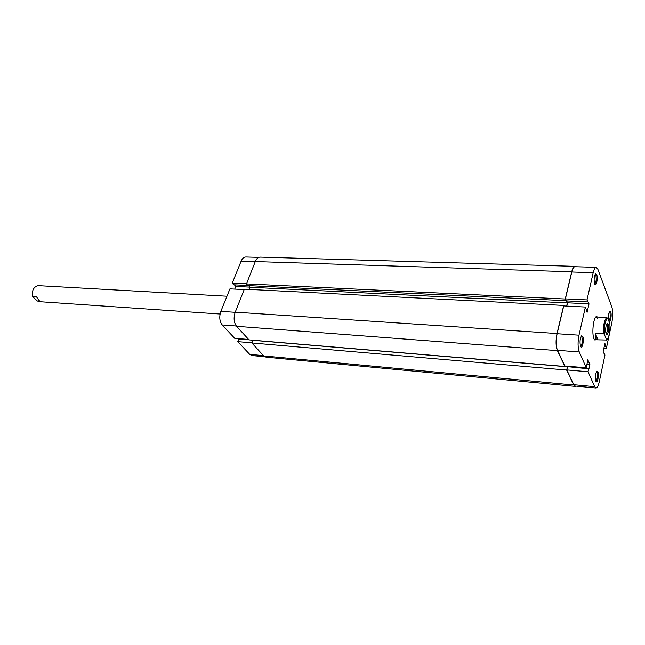 <?xml version="1.0" encoding="UTF-8"?>
<svg xmlns="http://www.w3.org/2000/svg" width="645" height="645" viewBox="0 0 645 645"><rect width="100%" height="100%" fill="white"/><g stroke="black" fill="none" stroke-linecap="round" stroke-linejoin="round"><path stroke-width="0.97" d="M606.042 326.193L607.114 323.621C608.582 323.742 608.961 326.491 608.251 331.861C607.719 334.11 607.114 334.957 606.437 334.4C605.542 332.747 605.405 330.014 606.042 326.193M606.123 333.844L607.38 331.449C607.977 327.491 607.759 325.056 606.727 324.137M606.51 340.036L597.367 339.834L595.569 338.27L595.174 333.094L603.357 333.626C603.26 325.032 604.413 319.686 606.808 317.606L598.963 317.171M226.967 296.216L38.063 285.638C33.556 286.928 31.734 290.581 32.597 296.603L36.572 296.861L39.095 300.635L41.691 301.82L220.066 314.018M41.087 301.723L37.402 301.022L32.597 296.603M606.026 340.35L607.171 339.455C609.307 336.472 610.218 331.256 609.896 323.806L607.8 318.332C605.252 320.017 604.107 325.354 604.357 334.344L603.357 333.626M606.494 339.738L604.357 334.344M607.8 318.332L606.808 317.606M597.915 339.794L595.174 333.094M596.641 339.786L594.666 339.947L593.989 338.794C591.731 334.013 593.215 318.695 596.109 316.655L598.06 317.066M597.697 318.59L596.23 316.961L595.714 317.082M608.791 320.887C608.025 317.034 608.332 313.825 609.71 311.277L610.718 311.898C611.912 314.712 610.484 323.234 609.106 321.452L608.791 320.887M608.799 320.912C610.202 319.259 610.565 316.437 609.896 312.446L609.34 311.777M595.859 381.195C595.021 377.277 595.367 373.931 596.891 371.173L597.899 371.681C599.229 374.406 597.576 383.614 596.109 381.622L595.859 381.195M595.803 381.066L595.811 381.066C597.367 379.325 597.786 376.382 597.052 372.238L596.512 371.665M594.609 283.856C593.771 279.841 594.069 276.503 595.512 273.851L596.706 274.577C598.012 277.673 596.504 286.453 594.996 284.534L594.609 283.856M594.666 283.994L594.69 283.994C596.206 282.349 596.593 279.398 595.843 275.149L595.133 274.367M580.548 346.292C579.621 342.197 579.968 338.714 581.58 335.835L582.774 336.424C584.233 339.439 582.475 348.961 580.855 346.792L580.548 346.292M580.524 346.236L580.581 346.244C582.266 344.47 582.701 341.39 581.887 337.012L581.185 336.343M593.19 272.698L587.006 299.909L565.399 298.893L571.801 271.997C572.663 268.562 573.711 266.796 574.945 266.716L596.206 267.336C595.037 267.425 594.029 269.215 593.19 272.698L571.801 271.997M585.394 307.036L578.992 335.19C577.686 342.043 577.783 347.639 579.266 351.968L586.297 367.795L564.923 366.005L557.465 350.324C555.885 346.034 555.772 340.504 557.111 333.739L563.73 305.923L585.394 307.036L587.111 312.333L589.022 303.868L587.006 299.909M596.206 267.336L597.891 269.304L611.807 306.802C613.008 310.914 613.048 316.042 611.944 322.161L606.405 348.195L604.905 343.446L603.164 351.598L604.962 355L599.245 381.872C598.334 385.887 597.246 387.927 595.98 388.008L575.187 386.049L573.816 384.718L566.786 369.924L567.527 366.666L588.941 368.835L589.885 364.554L587.805 359.797L586.297 367.795M594.319 339.472L597.367 339.834M567.785 366.691L567.89 366.255M566.762 306.085L567.535 302.803L566.721 300.909M587.821 301.925L566.262 300.884L565.399 298.893M566.786 369.924L588.055 371.754L588.78 368.456M588.055 371.754L594.682 386.678L595.98 388.008M606.405 348.195L603.93 348.018M603.825 353.218L604.244 353.25M604.429 345.672L605.84 345.776M604.292 346.333L605.695 346.43M586.95 364.312L589.885 364.554M567.535 302.803L589.022 303.868M264.756 356.766L251.945 355.556L249.696 354.355L237.803 341.64L251.905 342.85M244.189 289.581L229.942 288.855L220.856 311.35L235.183 312.301M249.002 339.867L238.827 339.004L237.803 341.64M248.639 339.464L234.667 338.286L222.194 324.951C219.518 321.355 219.074 316.816 220.856 311.35M234.425 284.848L235.804 286.436L234.732 289.105M255.243 261.725L241.085 261.265L232.248 283.147L233.7 284.816L247.785 285.493M241.085 261.265C242.294 258.46 243.875 257.033 245.826 256.992L258.79 257.371M232.248 283.147L246.479 283.816M249.865 287.13L235.804 286.436M575.993 386.121L575.155 386.395L573.752 385.025L566.632 370.061L567.455 366.981M575.155 386.395L266.022 357.177L263.732 355.935L573.752 385.025M263.732 355.935L251.856 342.979L566.632 370.061M251.856 342.979L252.88 340.318L567.374 366.811M567.673 366.683L567.769 366.239M236.578 326.306L557.393 350.638C555.764 346.22 555.643 340.528 557.022 333.546L563.714 305.424L244.35 289.178L235.24 312.156C233.409 317.848 233.861 322.565 236.578 326.306L249.035 339.899L564.931 366.489L565.044 366.013M557.393 350.638L564.931 366.489M563.714 305.424L563.94 305.94M248.591 285.638L249.954 287.243L567.382 302.924L566.641 306.077M249.954 287.243L249.099 289.42M566.512 300.901L567.382 302.924M255.307 261.564L571.72 271.803C572.607 268.256 573.687 266.441 574.961 266.353L260.145 257.121C258.153 257.161 256.541 258.645 255.307 261.564L246.438 283.921L247.874 285.606L566.181 300.699M246.438 283.921L565.246 299.006L566.108 301.005M571.72 271.803L565.246 299.006M574.961 266.353L575.8 266.74M579.266 351.968L557.465 350.324M573.816 384.718L594.682 386.678M557.111 333.739L578.992 335.19M249.696 354.355L263.474 355.645M236.336 326.023L222.194 324.951M235.24 312.156L557.022 333.546M596.23 316.961L598.818 317.106M607.171 339.455L606.445 340.1"/></g></svg>
